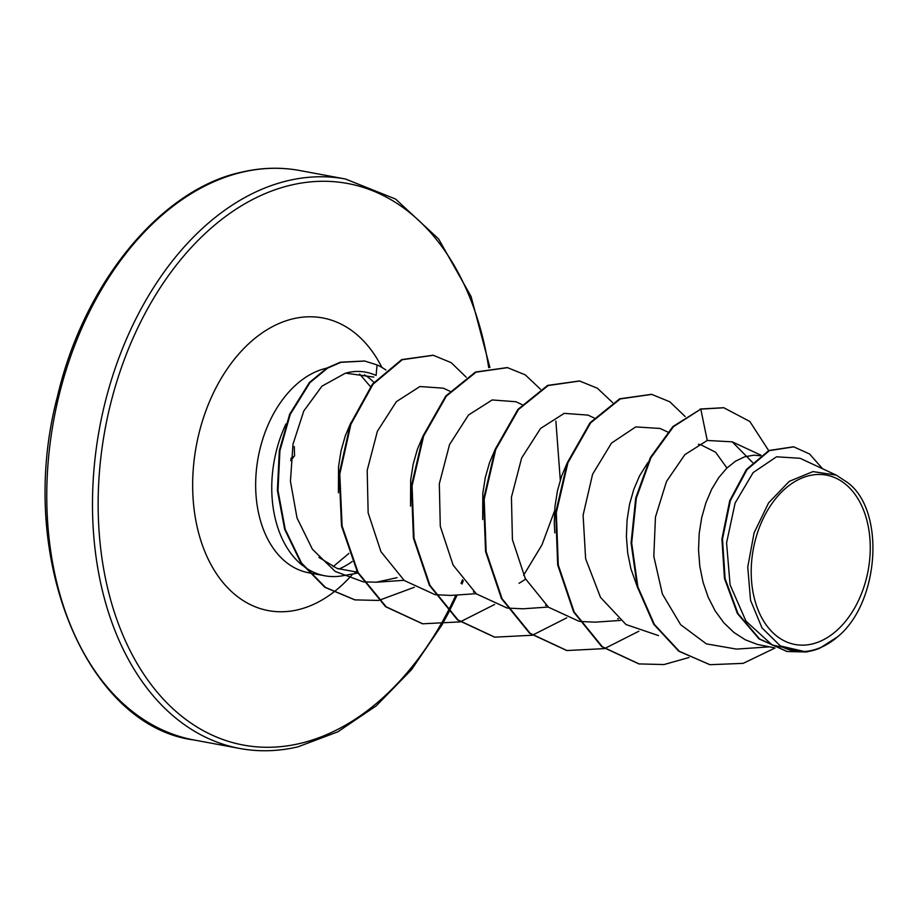 <?xml version="1.0" encoding="UTF-8"?>
<svg xmlns="http://www.w3.org/2000/svg" width="919" height="919" viewBox="0 0 919 919"><rect width="100%" height="100%" fill="white"/><g stroke="black" fill="none" stroke-linecap="round" stroke-linejoin="round"><path stroke-width="1.38" d="M809.409 475.605A86.133 58.402 -79.5 0 1 870.247 545.863A86.133 58.402 -79.5 0 1 812.051 644.012A86.133 58.402 -79.5 0 1 751.214 573.755A86.133 58.402 -79.5 0 1 809.409 475.605M354.768 572.135A104.295 70.706 100.5 0 0 356.882 571.204M378.467 600.44L354.987 599.877L325.452 587.413L301.489 562.968L285.246 529.39L277.986 490.516L279.927 450.712L290.255 414.366L310.025 382.557L327.658 368.082L340.926 362.327L364.774 361.052L377.1 364.946L376.089 375.457C366.095 371.012 355.963 370.254 345.705 373.171L373.826 377.077M806.331 651.985L780.392 645.942L761.977 627.884L750.547 600.291L747.756 567.069L754.074 532.894L768.617 502.842L789.249 481.361L812.947 471.608L836.21 475.1L847.008 482.153C885.801 509.62 879.713 602.703 837.565 636.833L819.84 648.171A93.118 63.135 -79.5 0 1 811.787 650.778A93.118 63.135 -79.5 0 1 811.397 650.87L806.331 651.985L787.112 651.502L759.622 639.004L737.991 613.582L725.08 578.614L722.506 539.062L730.329 500.786L746.963 469.666L769.444 450.62L793.752 446.864L809.559 453.986L822.597 468.77M774.235 647.746L757.509 644.472L745.24 639.773L733.902 632.456L723.793 622.726L715.154 610.859L708.181 597.212L703.035 582.198L699.807 566.242L698.532 549.838L699.198 533.457L701.702 517.592L705.93 502.716L711.674 489.264L718.715 477.639L726.768 468.185L735.533 461.166L744.689 456.789L753.879 455.181L760.277 455.755M700.726 444.716L715.602 452.217L726.94 468.024M525.611 579.177L519.04 583.312M637.154 586.345L630.905 568.827L627.677 552.87L626.402 536.466L627.068 520.085L629.572 504.221L633.8 489.345L639.544 475.893L647.895 462.498M554.8 532.894L554.272 523.095L554.938 506.714L557.442 490.849L561.67 475.973L567.218 462.912M482.67 519.522L482.808 493.331L485.312 477.466L489.54 462.59L495.088 449.54M410.54 506.139L410.678 479.959L413.182 464.095L417.41 449.219L422.958 436.169M338.41 492.768L338.548 466.588L341.064 450.724L345.28 435.847L350.828 422.797M836.198 475.1L800.058 458.282L776.509 456.8L753.155 472.573L735.097 503.072L726.573 542.876L730.077 584.84L745.975 621.152L772.19 645.035L805.078 651.904M709.571 664.586L679.371 651.33L654.351 624.403L637.866 586.862L631.686 543.037L636.327 498.144L650.951 457.673L673.489 426.669L700.783 409.127L672.88 426.554L650.353 457.559L635.718 498.041L631.089 542.922L637.258 586.759L653.742 624.288L678.773 651.215L709.87 664.644M793.453 446.806L768.835 450.505L746.366 469.552L729.72 500.683L721.909 538.948L724.482 578.499L737.383 613.467L759.025 638.889L786.813 651.445M710.169 664.69L743.161 663.357L774.97 648.044M768.663 450.586L749.847 421.499L723.873 407.772L700.783 409.127L707.251 440.465L684.862 454.652L666.516 481.43L655.454 517.029L653.811 556.397L662.392 594.03L680.646 624.702L706.401 643.886L736.533 649.101L769.433 646.85M345.107 373.344L321.96 386.164L303.821 410.931L293 444.153L290.438 481.315L297.021 517.948L312.414 549.24L335.217 571.457L363.154 581.819M363.729 581.888L376.422 582.198L397.088 577.66M449.942 391.241L443.349 388.174L419.914 386.531L396.365 401.66L377.422 431.183L367.186 470.379L368.151 512.871L380.948 551.687L404.28 580.521L434.894 594.593M435.491 594.696L450.747 595.432L476.134 593.685M522.072 404.613L515.835 401.718L492.17 399.96L468.449 415.066L449.54 444.601L439.316 483.773L440.293 526.334L453.113 565.116L476.398 593.892L507.035 607.987M507.633 608.091L522.877 608.803L548.287 607.057M587.953 415.101L564.22 413.355L540.579 428.426L521.647 457.995L511.435 497.213L512.423 539.683L525.266 578.51L548.517 607.241L579.154 621.347M579.751 621.451L595.007 622.163L620.382 620.428M667.699 431.999L660.095 428.461L635.73 426.91L611.503 443.084L592.594 474.238L583.106 515.145L585.621 558.718L600.509 597.384L626 624.541L658.509 635.592M752.569 462.487L732.225 441.832L707.251 440.465M285.958 423.981A104.295 70.706 100.5 0 0 303.017 565.84M304.2 566.724A104.295 70.706 100.5 0 0 324.809 575.776A104.295 70.706 100.5 0 0 342.58 575.776M357.411 572.204L337.147 568.436L318.916 557.408M700.186 409.012L723.575 407.714M638.797 663.863L601.738 646.654L573.605 611.962L557.684 564.921L555.719 512.526L567.322 462.659L590.032 422.763L619.705 398.8L651.456 394.343M566.655 650.491L529.597 633.26L501.464 598.579L485.554 551.526L483.589 499.132L495.192 449.265L517.914 409.38L547.586 385.417L579.338 380.971M494.514 637.108L457.467 619.888L429.334 585.208L413.424 538.155L411.459 485.772L423.062 435.905L445.772 396.009L475.456 372.046L507.196 367.589M422.407 623.737L385.601 606.724L357.56 572.48L341.512 525.944L339.18 473.986L350.265 424.279L372.425 384.142L401.683 359.605L432.998 355.239M354.688 599.82L324.844 587.31L300.881 562.853L284.649 529.275L277.389 490.401L279.33 450.597L289.646 414.262L309.427 382.453L327.061 367.979L340.317 362.212L364.475 361.006M688.986 657.499L663.977 664.552L639.096 663.92L602.336 646.758L574.203 612.077L558.281 565.024L556.317 512.641L567.919 462.774L590.63 422.878L620.314 398.915L651.755 394.389L669.813 401.798L685.172 416.56M638.854 631.238L604.633 648.538M604.3 648.63L566.954 650.537L530.206 633.375L502.073 598.694L486.151 551.63L484.187 499.247L495.789 449.38L518.511 409.495L548.195 385.532L579.636 381.017L597.419 388.243L612.617 402.614M566.724 617.855L532.503 635.167M532.17 635.259L494.813 637.166L458.076 620.003L429.943 585.311L414.021 538.258L412.068 485.875L423.659 436.008L446.37 396.123L476.053 372.161L507.495 367.646L525.289 374.872L540.487 389.242M555.88 421.086L560.291 480.12M554.594 510.815L541.992 544.829L523.6 575.248M494.594 604.484L460.373 621.784M460.051 621.887L422.706 623.794L386.21 606.839L358.157 572.583L342.109 526.059L339.789 474.101L350.874 424.383L373.034 384.245L402.281 359.72L433.297 355.297L451.16 362.637L466.232 377.227M414.32 587.264L378.892 600.383M837.565 636.833A92.601 62.779 -79.5 0 1 780.392 645.942M385.934 370.035A103.594 70.235 100.5 0 0 377.1 364.946M290.806 459.902L291.989 458.225A2.01 1.804 67.3 0 0 292.127 458.213M290.737 460.706L292.759 458.03A2.01 1.804 67.3 0 0 293.655 456.467L293 457.053A2.01 1.528 36.9 0 1 292.759 458.03L292.598 458.099M294.264 446.577L294.585 455.939A2.01 2.01 0 0 1 294.585 455.973M299.697 170.52A289.6 196.344 100.5 0 0 242.455 172.14A289.6 196.344 100.5 0 0 48.259 460.867A289.6 196.344 100.5 0 0 194.104 740.002L239.825 748.48A289.6 196.344 -79.5 0 1 93.979 469.345A289.6 196.344 -79.5 0 1 288.175 180.618A289.6 196.344 -79.5 0 1 345.418 178.998L299.697 170.52C280.755 167.005 261.387 167.557 241.605 172.152C162.399 188.786 84.353 281.329 57.598 395.859C14.761 556.73 86.685 726.424 194.104 740.002M440.465 625.046A285.579 193.622 -79.5 0 1 299.904 743.482A285.579 193.622 -79.5 0 1 98.195 510.516A285.579 193.622 -79.5 0 1 291.139 185.075A285.579 193.622 -79.5 0 1 488.701 367.692M462.521 579.74A285.579 193.622 -79.5 0 1 461.039 583.324M455.893 595.075A285.579 193.622 -79.5 0 1 448.185 610.894M448.012 611.227A285.579 193.622 -79.5 0 1 440.557 624.897M308.623 572.767A104.295 70.706 -79.5 0 1 256.194 472.194A104.295 70.706 -79.5 0 1 326.119 368.289A104.295 70.706 -79.5 0 1 326.785 368.14M333.298 592.433A148.844 100.918 -79.5 0 1 297.813 609.791A148.844 100.918 -79.5 0 1 192.68 488.38A148.844 100.918 -79.5 0 1 293.241 318.755A148.844 100.918 -79.5 0 1 381.879 367.416M364.544 374.826A104.295 70.706 -79.5 0 1 373.907 382.327M352.218 561.509A104.295 70.706 -79.5 0 1 338.881 569.068M352.793 573.961A148.844 100.918 -79.5 0 1 333.459 592.307M290.967 458.156L291.989 458.225M291.84 458.524L290.944 458.466M239.825 748.48C258.767 751.995 278.135 751.443 297.928 746.848L337.79 731.846L376.204 705.872L411.448 669.767L441.924 624.966M442.016 624.817L448.886 612.123M449.058 611.79L457.191 594.984M461.981 584.002L463.325 580.751M489.907 367.474L471.079 296.527L438.639 238.986L395.572 199.044L345.418 178.998M700.726 444.704L698.371 444.268M618.498 618.866L617.625 618.705M546.403 605.495L545.495 605.334M474.25 592.123L473.365 591.951M793.154 446.749L793.752 446.864M786.515 651.387L787.112 651.502M376.422 582.209L404.015 580.314M587.965 415.089L594.202 417.996M732.225 441.832L760.989 455.227M324.809 575.776L309.221 572.882M357.87 573.054L342.867 575.731M723.873 407.772L723.276 407.657M639.096 663.92L638.487 663.805M651.755 394.389L651.157 394.285M566.954 650.537L566.345 650.434M579.636 381.017L579.039 380.914M494.813 637.166L494.215 637.051M507.495 367.646L506.897 367.531M422.706 623.794L422.108 623.691M433.297 355.297L432.7 355.193M354.987 599.877L354.378 599.762M364.774 361.052L364.177 360.949M359.628 374.044L370.472 386.669M348.956 553.387L333.092 566.69"/></g></svg>
